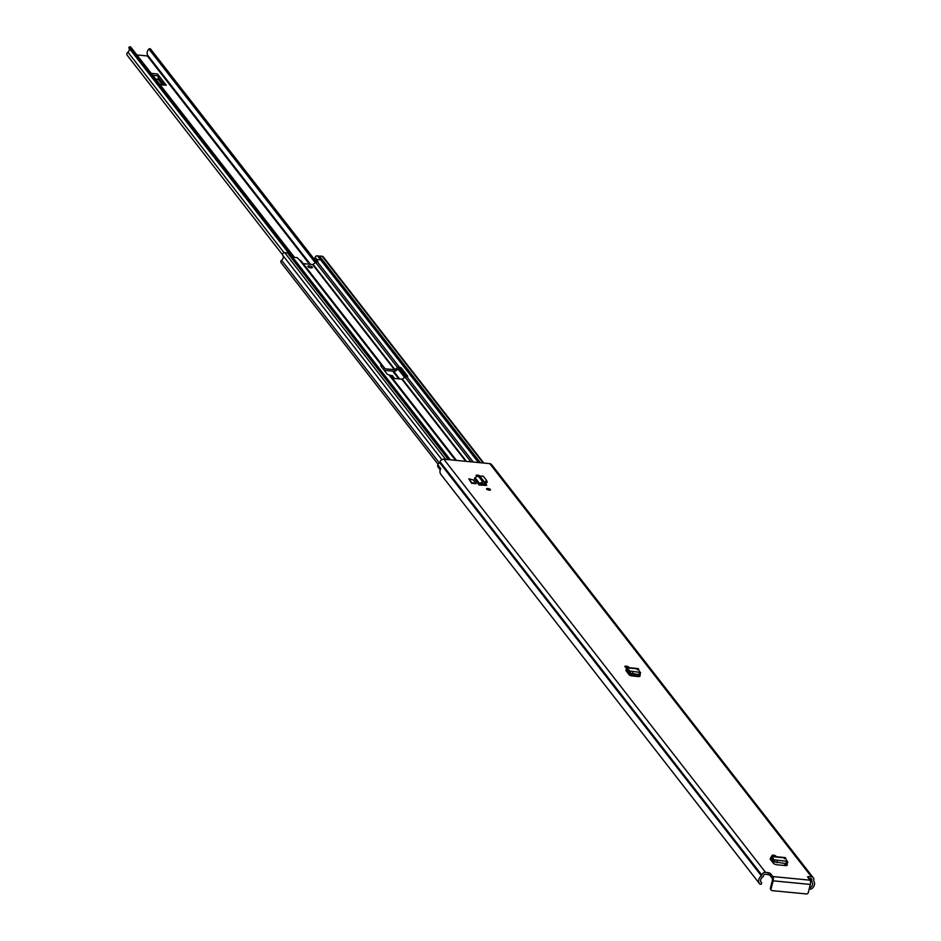 <?xml version="1.0" encoding="UTF-8"?>
<svg xmlns="http://www.w3.org/2000/svg" width="941" height="941" viewBox="0 0 941 941"><rect width="100%" height="100%" fill="white"/><g stroke="black" fill="none" stroke-linecap="round" stroke-linejoin="round"><path stroke-width="1.41" d="M626.812 667.675A2.058 0.706 -166 0 1 624.848 666.463A2.058 0.706 -166 0 1 626.2 666.146A2.058 0.706 -166 0 1 628.835 667.463A2.058 0.706 -166 0 1 628.682 667.651M787.005 861.05L785.264 857.58L771.667 856.263L770.185 859.18L773.714 863.709L776.16 864.685L786.158 865.649L787.358 865.038L786.276 863.638M489.179 490.143A2.058 0.706 -166 0 1 486.544 488.826A2.058 0.706 -166 0 1 487.897 488.497A2.058 0.706 -166 0 1 490.532 489.814A2.058 0.706 -166 0 1 489.179 490.143M476.522 476.028A2.058 0.706 -166 0 1 476.134 475.452A2.058 0.706 -166 0 1 477.487 475.134A2.058 0.706 -166 0 1 480.133 476.452A2.058 0.706 -166 0 1 480.086 476.546M486.697 485.156L485.768 483.803M486.544 485.356L480.969 485.144L481.921 483.627L484.05 484.239L484.686 482.439M480.216 476.616L484.674 482.345L486.544 480.369L483.309 476.217L478.157 475.934L474.993 477.605L474.452 479.04L479.063 484.956L480.969 485.144M808.719 878.482L811.013 878.706A1.188 1.023 -37.9 0 1 811.836 879.894L811.765 880.211A2.847 2.458 142.1 0 0 812.071 882.117A3.952 3.411 -37.9 0 1 810.072 887.622L809.742 888.586A1.188 1.023 142.1 0 0 811.295 888.986A6.011 5.176 -37.9 0 0 813.742 880.917A0.788 0.682 142.1 0 1 813.659 880.388L813.742 880.082A3.246 2.788 -37.9 0 0 811.483 876.836L807.519 876.8L810.036 880.176A3.246 1.212 95.5 0 1 810.319 884.434L808.26 892.644A1.576 1.364 142.1 0 1 806.449 893.95L772.161 890.633A1.576 1.364 142.1 0 1 771.267 890.162L770.632 889.339A1.576 1.364 -37.9 0 1 770.42 888.222L771.055 889.045A1.576 1.364 142.1 0 0 771.267 890.162M813.306 877.8L491.614 464.607A3.246 2.788 142.1 0 0 489.791 463.642L443.834 459.196A3.246 2.788 142.1 0 0 440.106 461.855L440.035 462.172A0.788 0.682 -37.9 0 1 439.694 462.666A6.011 5.176 142.1 0 0 437.741 464.819L440.753 468.677A6.011 5.176 -37.9 0 0 440.929 474.464A6.011 5.176 -37.9 0 0 441.106 474.676L759.446 883.564M768.444 872.66L770.397 873.436L769.926 875.306L767.974 874.53L768.444 872.66L765.527 872.378L443.834 459.196M771.055 889.045L773.114 880.823A3.246 1.212 -84.5 0 0 772.832 876.565L770.397 873.436M476.122 483.698L473.17 479.898L468.818 478.804L471.77 482.615L476.122 483.698L471.617 483.262L471.77 482.615M468.818 478.804L471.617 483.262M773.032 856.392A2.058 0.706 -166 0 1 772.008 855.487A2.058 0.706 -166 0 1 773.361 855.157A2.058 0.706 -166 0 1 775.996 856.475A2.058 0.706 -166 0 1 775.843 856.675M639.845 672.039L638.104 668.569L627.2 667.51L625.789 670.215L629.258 674.956L631.705 675.932L638.998 676.638L640.198 676.014L639.115 674.626M638.739 676.614L637.033 674.426M785.9 865.626L784.194 863.438M485.191 485.462L484.274 484.274M769.926 875.306L772.373 878.447L772.467 880L770.42 888.222M765.527 872.378A3.246 2.788 -37.9 0 0 761.798 875.048L761.716 875.365A0.788 0.682 142.1 0 1 761.375 875.848A6.011 5.176 -37.9 0 0 759.61 883.787A6.011 5.176 -37.9 0 0 759.787 883.999A1.188 1.023 142.1 0 0 761.457 883.905L761.61 882.929A3.952 3.411 -37.9 0 1 762.398 877.294A2.847 2.458 142.1 0 0 763.61 875.542L763.692 875.224A1.188 1.023 -37.9 0 1 765.057 874.248L767.974 874.53M440.235 469.865L438.106 467.136A2.847 2.458 -37.9 0 1 437.8 464.889M479.063 484.956L479.592 483.509L482.745 481.827L481.921 483.627M478.157 475.934L482.745 481.827L484.709 482.38L485.168 484.097L484.05 484.239M485.168 484.097L487.262 482.133L486.544 480.369M770.256 858.98L770.832 860.003L771.549 858.368L773.514 861.627L773.996 859.768L772.102 856.639L771.644 858.533M773.996 859.768L787.593 861.427L774.031 859.78L773.514 861.627M773.62 861.733L786.229 863.638M786.547 861.638L787.593 861.427M772.102 856.639L785.676 857.957L784.347 858.792M625.789 670.215L626.377 671.251L627.082 669.616L629.047 672.874L629.529 671.015L627.635 667.887L627.188 669.78M629.529 671.015L640.433 672.403L629.564 671.027L629.047 672.874M629.153 672.98L639.068 674.626M639.386 672.615L640.433 672.403M627.635 667.887L638.516 668.933L637.186 669.769M152.748 75.304L158.064 75.821L158.229 77.397L163.957 84.761M160.029 84.655L166.286 85.266L157.476 73.963L151.23 73.351M315.329 262.762L148.949 49.061A5.411 4.67 142.1 0 0 147.761 55.378L147.337 55.954L136.892 54.943M394.561 378.47L392.315 375.577L390.162 375.377M282.618 254.87L127.258 55.331A2.447 2.117 -37.9 0 1 127.917 52.143A3.364 2.894 142.1 0 0 128.835 47.803L129.258 47.05A1.188 1.023 -37.9 0 1 130.917 47.309L294.486 257.399M148.949 49.061A1.188 1.023 -37.9 0 1 150.654 49.12L316.47 262.092L150.607 49.061M158.229 77.397L158.429 79.326L155.677 79.068M166.286 85.266A3.952 1.482 -84.5 0 0 165.769 84.937A3.952 1.482 -84.5 0 0 165.275 85.09M158.064 75.821A3.952 1.482 -84.5 0 0 157.476 73.963M155.971 79.456L158.429 79.326M158.547 79.703L162.358 84.608M391.738 377.329L392.891 377.447L392.985 378.317M392.891 377.447A3.952 1.482 -84.5 0 0 392.315 375.577M310.859 267.867A2.376 0.812 14 0 0 312.424 267.491A2.376 0.812 14 0 0 309.377 265.962A2.376 0.812 14 0 0 307.825 266.338A2.376 0.812 14 0 0 310.859 267.867M406.394 376.623L400.701 369.319L398.984 368.719A0.718 0.612 142.1 0 0 398.478 368.86L395.82 370.766A2.447 2.117 -37.9 0 1 394.056 371.272L384.716 370.366A2.447 2.117 -37.9 0 1 384.163 370.236M392.468 378.27A0.718 0.612 142.1 0 0 392.503 378.282L401.842 379.176A0.718 0.612 142.1 0 0 402.36 379.035L405.018 377.129A2.447 2.117 -37.9 0 1 406.783 376.635L407.759 376.282L401.101 367.743L400.701 369.319M399.243 368.743L399.384 367.131A2.447 2.117 142.1 0 0 397.62 367.637L394.961 369.531A0.718 0.612 -37.9 0 1 394.444 369.684L385.116 368.778A0.718 0.612 -37.9 0 1 384.693 368.543L383.081 366.225A2.447 2.117 142.1 0 0 381.646 365.414L299.767 260.245L297.18 257.658L292.698 257.164L289.428 253.094A2.058 1.776 142.1 0 0 287.958 253.517M303.19 263.609A0.718 0.612 142.1 0 0 303.237 263.609L312.577 264.515A0.718 0.612 142.1 0 0 313.082 264.374L315.741 262.468A2.447 2.117 -37.9 0 1 317.505 261.963L318.023 261.927M316.529 262.08L315.753 261.08L316.152 259.493L317.999 261.869M399.631 367.155L401.101 367.743M318.858 259.751L316.152 259.493M318.87 259.704L320.54 259.857L317.505 255.823A2.058 1.776 142.1 0 1 318.658 256.434L479.181 462.619M455.55 460.325L389.045 374.918L387.327 374.306L380.67 365.755L381.646 365.414M389.045 374.918A2.447 2.117 -37.9 0 1 390.48 375.718L456.42 460.408L390.421 375.647M299.767 260.245A2.447 2.117 -37.9 0 1 301.202 261.057L382.963 366.061M632.305 673.968L632.023 674.168A2.447 2.117 -37.9 0 1 630.258 674.662L631.258 674.556M629.082 672.921L627.565 672.78M438.083 464.289L281.077 262.633A1.823 1.564 -37.9 0 1 281.582 260.245A3.87 3.341 142.1 0 0 282.806 255.34A1.823 1.564 -37.9 0 1 284.723 252.647L287.487 252.906L448.434 459.643M314.423 259.457L315.164 257.281A1.976 1.706 -37.9 0 1 317.388 255.811M319.175 257.093L319.446 256.011L322.21 256.27A1.823 1.564 -37.9 0 1 323.233 256.822L483.803 463.066M480.392 462.737L319.446 256.011M289.534 253.105A1.976 1.706 -37.9 0 1 290.651 253.694L293.392 257.234M633.434 676.097L634.928 674.462M636.622 674.391L634.952 676.25M634.093 675.614L634.387 674.426L632.705 675.626L631.717 674.356M629.752 675.344L632.705 675.626M772.832 876.565L810.036 880.176M811.483 876.836L489.791 463.642M627.341 672.497L628.917 672.65M771.808 861.262L773.384 861.415M812.071 882.117L809.284 878.541M811.765 880.211L810.554 878.659M811.836 879.894L810.907 878.694M761.692 882.999L760.928 882.046M761.375 875.848L439.694 462.666M761.716 875.365L440.035 462.172M761.798 875.048L440.106 461.855M808.566 876.542L808.237 877.859M773.114 880.823L810.319 884.434M474.993 477.605L479.592 483.509L481.427 483.909M485.215 482.074L485.874 483.745M486.638 480.592L487.203 482.039M772.773 860.403L771.008 860.239M770.726 857.474L771.302 858.51M774.831 860.192L774.514 862.191M777.313 860.744L776.995 862.744M786.429 861.627L786.111 863.626M787.558 861.627L787.264 863.426M628.317 671.651L626.553 671.486M626.259 668.71L626.847 669.745M630.376 671.427L630.047 673.438M632.858 671.98L632.528 673.991M639.268 672.603L638.951 674.615M640.398 672.603L640.103 674.415M398.761 378.882L392.726 371.142M309.483 264.221L147.337 55.954M288.711 253.153L128.835 47.803M284.064 252.706L127.917 52.143M404.606 377.423L398.125 369.107M399.702 378.976L393.667 371.236M310.424 264.315L147.761 55.378M128.941 47.297L289.169 253.094M289.71 253.129L129.258 47.05M399.537 368.79L405.747 376.765L399.537 368.79M456.456 460.42L392.503 378.282M465.795 461.325L401.842 379.176M394.444 369.684L312.577 264.515M385.116 368.778L303.237 263.609M399.384 367.131L317.505 261.963M478.451 462.549L317.505 255.823M473.276 462.043L406.783 376.635M450.374 459.831L289.428 253.094M470.959 461.819L405.018 377.129M397.62 367.637L315.741 262.468M466.465 461.384L402.36 379.035M394.961 369.531L313.082 264.374M439.376 462.913L281.582 260.245M441.87 459.631L282.806 255.34M315.164 257.281L316.952 259.575M483.156 463.007L322.21 256.27M445.669 459.373L284.723 252.647M381.399 365.39L381.152 366.378M635.693 676.32L635.916 675.403M759.61 883.787L440.929 474.464M809.872 888.81L809.378 888.175M773.478 861.568L771.926 861.415M787.688 861.544L787.358 863.544M629.011 672.803L627.471 672.662M640.527 672.521L640.198 674.532M294.509 257.399L130.811 47.132M165.769 84.937L159.794 84.361M383.022 366.143L301.144 260.975"/></g></svg>
